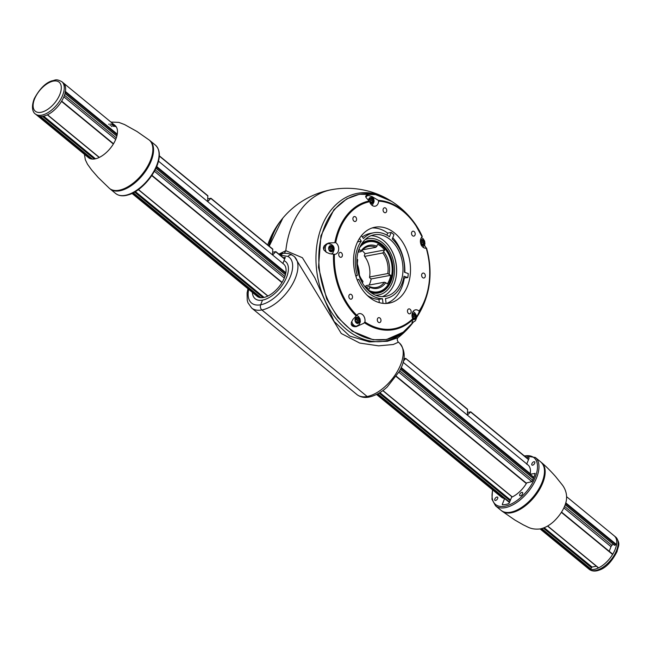 <?xml version="1.0" encoding="UTF-8"?>
<svg xmlns="http://www.w3.org/2000/svg" width="651" height="651" viewBox="0 0 651 651"><rect width="100%" height="100%" fill="white"/><g stroke="black" fill="none" stroke-linecap="round" stroke-linejoin="round"><path stroke-width="0.98" d="M389.249 199.922L386.987 198.612A75.134 54.594 79.4 0 0 321.765 226.402A75.134 54.594 79.4 0 0 346.657 329.569A75.134 54.594 79.4 0 0 410.7 325.476A83.483 83.483 0 0 1 397.964 337.731L387.394 341.279L369.402 341.897L349.677 336.046L334.126 321.488L314.775 277.684L302.389 257.723L285.822 250.676A83.483 60.657 -100.6 0 1 331.449 189.71A83.483 60.657 79.4 0 0 291.672 226.467A83.483 60.657 79.4 0 0 285.822 250.676L284.479 253.141L285.822 250.676L278.905 254.126M292.698 255.493A3.76 3.198 118.9 0 0 292.291 255.216A3.76 3.198 118.9 0 0 287.994 256.461A29.637 15.388 129.4 0 1 287.685 282.135A29.637 15.388 129.4 0 1 260.652 304.798A3.76 2.726 79.4 0 0 261.897 309.957L367.164 396.5A3.76 2.726 79.4 0 0 369.084 397.069A3.76 2.726 -100.6 0 1 367.164 396.5L261.897 309.957A3.76 2.726 -100.6 0 1 260.652 304.798L262.508 300.119L260.652 304.798A29.637 15.388 129.4 0 1 248.706 289.378M398.453 342.239L399.348 342.971A33.396 17.341 129.4 0 1 396.825 372.307A33.396 17.341 129.4 0 1 367.164 396.5A33.396 17.341 129.4 0 1 356.935 394.563L251.668 308.029A33.396 17.341 -50.6 0 0 261.897 309.957A33.396 17.341 -50.6 0 0 291.567 285.765A33.396 17.341 -50.6 0 0 294.089 256.437L292.283 255.216A3.76 3.198 118.9 0 0 292.283 255.216C290.533 253.67 287.148 253.06 282.143 253.394M282.957 253.402L280.272 255.257L281.427 253.67M294.61 256.868L341.27 333.491L359.71 343.061L378.622 345.844L393.261 344.501L398.412 342.198C397.029 340.449 396.882 338.959 397.981 337.714M283.275 257.723L285.317 257.34L284.007 260.669A24.006 12.467 129.4 0 1 285.643 261.653A24.006 12.467 129.4 0 1 283.836 282.729A24.006 12.467 129.4 0 1 262.508 300.119A24.006 12.467 129.4 0 1 255.159 298.736A24.006 12.467 129.4 0 1 252.393 292.405A24.006 12.467 129.4 0 0 255.159 298.736L255.159 298.736A24.006 12.467 129.4 0 0 280.028 288.108A24.006 12.467 129.4 0 0 285.643 261.653A24.006 12.467 129.4 0 0 284.007 260.669L282.9 263.452M282.868 263.533A20.873 10.839 129.4 0 1 283.657 264.07A20.873 10.839 129.4 0 1 278.774 287.075A20.873 10.839 129.4 0 1 257.145 296.311L131.99 193.42M382.43 296.636A31.305 22.744 79.4 0 0 394.229 283.763A31.305 22.744 79.4 0 0 392.504 252.092A31.305 22.744 79.4 0 0 371.046 235.711M400.577 282.575A31.305 22.744 -100.6 0 1 385.661 296.36A31.305 22.744 -100.6 0 1 357.545 269.758A31.305 22.744 -100.6 0 1 374.154 234.808A31.305 22.744 -100.6 0 1 397.859 248.999A31.305 22.744 -100.6 0 1 400.577 282.575M383.032 303.366L382.454 298.703A33.396 24.266 -100.6 0 1 358.823 279.279L357.269 280.117M361.476 235.629L363.445 238.526A33.396 24.266 -100.6 0 1 373.772 232.757A33.396 24.266 -100.6 0 1 389.485 236.777L391.202 232.431A38.612 28.058 -100.6 0 1 393.961 234.702L392.244 239.039A33.396 24.266 -100.6 0 1 404.442 272.232L408.258 273.591A38.612 28.058 -100.6 0 1 407.803 277.586L403.994 276.236A33.396 24.266 -100.6 0 1 386.043 298.41A33.396 24.266 -100.6 0 1 385.49 298.5L386.108 303.48M355.894 276.219L357.399 275.406A33.396 24.266 -100.6 0 1 361.289 241.13L359.466 238.437M367.14 295.285A33.396 24.266 79.4 0 0 378.931 299.362L382.454 298.703M361.289 241.13L357.765 241.781A33.396 24.266 79.4 0 0 357.277 242.489M355.739 275.715L357.399 275.406M371.77 196.431L378.329 200.345L378.613 201.102A6.258 4.549 -100.6 0 1 378.133 203.446A6.258 4.549 -100.6 0 1 374.984 206.229A6.258 4.549 -100.6 0 1 369.719 201.704L366.025 197.505L365.618 196.236L366.456 195.422L368.466 195.463M335.729 242.628A6.258 4.549 -100.6 0 1 338.203 251.522A6.258 4.549 -100.6 0 1 335.053 254.305A6.258 4.549 -100.6 0 1 334.402 254.329L329.626 253.67L326.346 252.287L323.889 249.935L323.392 247.95L324.092 246.029L326.167 244.149L328.771 242.994L335.729 242.628A64.669 46.986 -100.6 0 1 369.719 201.704M356.821 315.328A6.258 4.549 -100.6 0 1 359.092 313.66A6.258 4.549 -100.6 0 1 363.592 315.816A6.258 4.549 -100.6 0 1 364.894 321.96L363.771 323.295L356.284 326.647L354.038 326.664L352.126 325.891L351.223 324.353L351.337 322.538L352.932 319.381L356.821 315.328A64.669 46.986 -100.6 0 1 334.402 254.329M412.929 322.31L412.164 322.904L412.742 318.738A6.258 4.549 -100.6 0 1 415.305 309.876A6.258 4.549 -100.6 0 1 419.057 311.137L419.277 311.739L416.607 317.183M424.631 245.362L426.21 248.145A6.258 4.549 -100.6 0 1 426.006 248.177A6.258 4.549 -100.6 0 1 420.872 244.068A6.258 4.549 -100.6 0 1 422.043 236.809L422.263 236.468A65.482 47.58 79.4 0 0 414.264 222.626A65.482 47.58 79.4 0 0 378.329 200.345M383.252 208.89A2.506 1.823 -100.6 0 1 384.44 207.791A2.506 1.823 -100.6 0 1 386.694 209.915A2.506 1.823 -100.6 0 1 385.359 212.714A2.506 1.823 -100.6 0 1 383.463 211.583A2.506 1.823 -100.6 0 1 383.252 208.89M338.911 253.483A2.506 1.823 -100.6 0 1 340.107 252.376A2.506 1.823 -100.6 0 1 342.353 254.508A2.506 1.823 -100.6 0 1 341.026 257.3A2.506 1.823 -100.6 0 1 339.13 256.168A2.506 1.823 -100.6 0 1 338.911 253.483M377.49 318.762A2.506 1.823 -100.6 0 1 378.679 317.664A2.506 1.823 -100.6 0 1 380.933 319.787A2.506 1.823 -100.6 0 1 379.598 322.587A2.506 1.823 -100.6 0 1 377.702 321.448A2.506 1.823 -100.6 0 1 377.49 318.762M421.824 274.177A2.506 1.823 -100.6 0 1 423.02 273.07A2.506 1.823 -100.6 0 1 425.266 275.202A2.506 1.823 -100.6 0 1 423.939 278.001A2.506 1.823 -100.6 0 1 422.043 276.862A2.506 1.823 -100.6 0 1 421.824 274.177M407.648 309.99A2.506 1.823 -100.6 0 1 408.836 308.891A2.506 1.823 -100.6 0 1 411.09 311.015A2.506 1.823 -100.6 0 1 409.756 313.815A2.506 1.823 -100.6 0 1 407.86 312.675A2.506 1.823 -100.6 0 1 407.648 309.99M349.017 295.359A2.506 1.823 -100.6 0 1 350.214 294.252A2.506 1.823 -100.6 0 1 352.46 296.384A2.506 1.823 -100.6 0 1 351.133 299.175A2.506 1.823 -100.6 0 1 349.237 298.044A2.506 1.823 -100.6 0 1 349.017 295.359M353.094 217.67A2.506 1.823 -100.6 0 1 354.282 216.563A2.506 1.823 -100.6 0 1 356.536 218.695A2.506 1.823 -100.6 0 1 355.202 221.486A2.506 1.823 -100.6 0 1 353.306 220.355A2.506 1.823 -100.6 0 1 353.094 217.67M411.717 232.301A2.506 1.823 -100.6 0 1 412.913 231.195A2.506 1.823 -100.6 0 1 415.159 233.327A2.506 1.823 -100.6 0 1 413.833 236.118A2.506 1.823 -100.6 0 1 411.937 234.987A2.506 1.823 -100.6 0 1 411.717 232.301M388.248 303.285A38.612 28.058 -100.6 0 1 359.604 285.13A38.612 28.058 -100.6 0 1 356.536 244.231A38.612 28.058 -100.6 0 1 374.927 227.232A38.612 28.058 -100.6 0 1 409.601 260.034A38.612 28.058 -100.6 0 1 389.119 303.146A38.612 28.058 -100.6 0 1 388.248 303.285M373.772 232.757L370.248 233.416A33.396 24.266 79.4 0 0 362.387 236.972M386.881 235.117L387.679 233.091L391.202 232.431M379.338 302.642L378.931 299.362M407.803 277.586L403.653 278.026M386.255 303.472A38.612 28.058 79.4 0 0 404.279 278.246M404.832 272.37A38.612 28.058 79.4 0 0 392.773 237.705M387.679 233.091A38.612 28.058 79.4 0 0 372.144 227.956M378.613 201.102A64.669 46.986 -100.6 0 1 422.043 236.809L414.264 222.626A83.483 83.483 0 0 0 391.495 201.273A73.758 53.594 -100.6 0 0 323.148 230.511A73.758 53.594 -100.6 0 0 348.936 328.088A73.758 53.594 -100.6 0 0 413.295 322.221L403.205 332.173L386.564 339.505L373.169 339.765L352.224 331.204L337.771 317.444L326.656 298.907L318.502 267.398L320.935 235.792L333.89 209.752L346.812 198.848L359.417 194.25L375.603 194.592L391.495 201.273M368.173 195.512A5.932 4.313 79.4 0 0 366.44 195.43M355.454 326.729A5.932 4.313 79.4 0 0 356.618 326.118M421.693 237.192L421.726 237.729M412.01 322.815A5.932 4.313 79.4 0 0 412.824 322.326M426.511 248.007L426.21 248.145A64.669 46.986 -100.6 0 1 419.057 311.137M328.242 243.588A5.932 4.313 79.4 0 0 327.559 243.441M358.473 322.497A1.025 0.741 79.4 0 0 357.456 322.872A0.586 0.423 -100.6 0 1 356.626 322.579A1.025 0.741 79.4 0 0 355.763 321.537A0.586 0.423 -100.6 0 1 355.454 320.447A1.025 0.741 79.4 0 0 355.617 319.023A0.586 0.423 -100.6 0 1 356.138 318.225A1.025 0.741 79.4 0 0 357.163 317.843A0.586 0.423 -100.6 0 1 357.993 318.144A1.025 0.741 79.4 0 0 358.847 319.185A0.586 0.423 -100.6 0 1 359.157 320.276A1.025 0.741 79.4 0 0 358.994 321.7A0.586 0.423 -100.6 0 1 358.473 322.497M357.993 318.144L356.024 318.51L357.196 320.642L356.512 322.863M332.132 250.838A1.025 0.741 79.4 0 0 331.115 251.221A0.586 0.423 -100.6 0 1 330.285 250.92A1.025 0.741 79.4 0 0 329.422 249.878A0.586 0.423 -100.6 0 1 329.113 248.788A1.025 0.741 79.4 0 0 329.276 247.364A0.586 0.423 -100.6 0 1 329.797 246.566A1.025 0.741 79.4 0 0 330.822 246.192A0.586 0.423 -100.6 0 1 331.652 246.485A1.025 0.741 79.4 0 0 332.506 247.535A0.586 0.423 -100.6 0 1 332.816 248.625A1.025 0.741 79.4 0 0 332.653 250.049A0.586 0.423 -100.6 0 1 332.132 250.838M330.171 251.205L330.854 248.991L329.691 246.827M369.019 200.736A0.586 0.423 -100.6 0 1 369.052 200.711A1.025 0.741 79.4 0 0 369.207 199.287A0.586 0.423 -100.6 0 1 369.735 198.49A1.025 0.741 79.4 0 0 370.753 198.116A0.586 0.423 -100.6 0 1 371.583 198.409A1.025 0.741 79.4 0 0 372.437 199.458A0.586 0.423 -100.6 0 1 372.746 200.549A1.025 0.741 79.4 0 0 372.584 201.973A0.586 0.423 -100.6 0 1 372.063 202.762A1.025 0.741 79.4 0 0 371.046 203.145A0.586 0.423 -100.6 0 1 370.216 202.852A1.025 0.741 79.4 0 0 369.809 201.973M371.583 198.409L369.622 198.75L370.785 200.915L370.102 203.136M420.448 240.357A0.586 0.423 -100.6 0 1 420.749 240.439A1.025 0.741 79.4 0 0 421.775 240.056A0.586 0.423 -100.6 0 1 422.597 240.357A1.025 0.741 79.4 0 0 423.459 241.399A0.586 0.423 -100.6 0 1 423.768 242.489A1.025 0.741 79.4 0 0 423.606 243.913A0.586 0.423 -100.6 0 1 423.085 244.711A1.025 0.741 79.4 0 0 422.06 245.085A0.586 0.423 -100.6 0 1 421.23 244.792A1.025 0.741 79.4 0 0 420.823 243.913M422.597 240.357L420.636 240.724L421.807 242.856L421.124 245.077M412.05 314.352A0.586 0.423 -100.6 0 1 412.352 314.433A1.025 0.741 79.4 0 0 413.369 314.059A0.586 0.423 -100.6 0 1 414.199 314.352A1.025 0.741 79.4 0 0 415.061 315.401A0.586 0.423 -100.6 0 1 415.362 316.492A1.025 0.741 79.4 0 0 415.208 317.916A0.586 0.423 -100.6 0 1 414.679 318.705A1.025 0.741 79.4 0 0 413.662 319.088A0.586 0.423 -100.6 0 1 412.832 318.795A1.025 0.741 79.4 0 0 412.425 317.916M412.718 319.071L413.401 316.858L412.238 314.693M365.276 286.741A20.873 15.168 79.4 0 0 366.155 285.626L384.342 282.225A20.873 15.168 -100.6 0 1 376.555 287.441A20.873 15.168 -100.6 0 1 369.516 286.538L369.874 287.303L369.093 289.256A24.209 17.593 -100.6 0 1 364.308 285.879M365.87 287.221L369.516 286.538M362.656 249.797L375.92 247.315L377.751 244.328A24.209 17.593 -100.6 0 1 384.643 249.992L382.804 252.979L364.625 256.38A20.873 15.168 79.4 0 1 369.589 276.96L369.597 277.676L371.151 278.954A24.209 17.593 -100.6 0 1 369.174 285.065M361.98 250.513A24.209 17.593 -100.6 0 1 365.048 253.654L364.275 255.615L364.625 256.38M362.436 283.014L362.981 281.639L362.631 280.874A20.873 15.168 -100.6 0 1 357.659 260.294L356.927 258.976M384.643 249.992L365.048 253.654M369.874 287.303A21.914 15.925 79.4 0 0 385.758 282.68L384.342 282.225M382.804 252.979A20.873 15.168 -100.6 0 1 387.776 273.558L390.746 275.292A24.209 17.593 -100.6 0 1 387.312 283.958L385.758 282.68M359.678 247.551A25.462 18.505 -100.6 0 1 384.114 247.844A25.462 18.505 -100.6 0 1 390.234 280.605A25.462 18.505 -100.6 0 1 367.555 289.703M357.659 259.578A21.914 15.925 79.4 0 0 362.981 281.639M358.034 252.295A24.209 17.593 -100.6 0 1 359.531 249.634L361.085 250.912L361.093 251.628A20.873 15.168 -100.6 0 1 368.881 246.412A20.873 15.168 -100.6 0 1 375.92 247.315M376.978 246.29A21.914 15.925 79.4 0 0 361.085 250.912M389.192 274.014A21.914 15.925 79.4 0 0 383.862 251.953M361.093 251.628L358.083 252.189M369.768 291.705A26.089 18.952 79.4 0 0 377.792 292.519A26.089 18.952 79.4 0 0 391.633 263.395A26.089 18.952 79.4 0 0 368.206 241.228A26.089 18.952 79.4 0 0 361.02 244.882A26.089 18.952 -100.6 0 1 368.206 241.228A26.089 18.952 -100.6 0 1 387.955 253.052A26.089 18.952 -100.6 0 1 390.226 281.037A26.089 18.952 -100.6 0 1 377.792 292.519L369.662 291.615M390.746 275.292L371.151 278.954M369.589 276.96L387.776 273.558M365.081 239.617A28.595 20.775 -100.6 0 1 368.173 238.689A28.595 20.775 -100.6 0 1 389.819 251.644A28.595 20.775 -100.6 0 1 392.301 282.314A28.595 20.775 -100.6 0 1 378.679 294.903A28.595 20.775 -100.6 0 1 375.464 295.155M390.152 247.917A32.192 23.387 -100.6 0 1 395.841 278.359M596.389 566.232L592.052 567.045L590.392 569.389A20.873 10.839 129.4 0 1 587.804 568.16A20.873 10.839 -50.6 0 0 601.923 565.898A20.873 10.839 -50.6 0 0 615.154 549.403A20.873 10.839 -50.6 0 0 614.308 535.919A20.873 10.839 129.4 0 1 616.53 544.562L614.503 545.18M613.177 544.163L611.916 545.367A2.083 1.082 -50.6 0 0 611.012 546.669L609.198 551.267M561.536 512.166L612.607 554.465A20.873 10.839 129.4 0 1 598.595 567.859L598.342 567.648M64.986 91.978L65.434 91.482A20.873 10.839 -50.6 0 0 63.22 82.84A20.873 10.839 129.4 0 1 64.058 96.324A20.873 10.839 129.4 0 1 50.827 112.818A20.873 10.839 129.4 0 1 36.708 115.081A20.873 10.839 -50.6 0 0 39.296 116.309L91.14 158.925M99.334 157.396L47.499 114.771A20.873 10.839 -50.6 0 0 61.511 101.385L113.355 144.009M272.598 252.214L275.869 251.636L272.598 254.98L272.736 249.056L210.957 198.352M207.669 198.84L210.948 198.262L207.669 201.598L207.807 195.682L159.308 155.89M403.823 358.717L405.719 358.392L467.613 409.528L467.369 415.11L470.575 411.969L528.506 459.598M405.654 358.595L403.327 361.183M467.613 409.528L405.728 358.481M467.369 412.352L470.575 411.969M526.203 457.45A28.18 14.631 129.4 0 1 528.815 457.612L529.051 457.799M526.781 463.96L529.003 458.353A1.042 0.545 -50.6 0 0 528.962 457.677A1.042 0.545 -50.6 0 0 528.815 457.612M526.7 464.163A20.873 10.839 129.4 0 1 528.026 464.977A20.873 10.839 129.4 0 1 530.134 474.221L535.13 473.464M502.629 504.769L502.36 504.761A28.18 14.631 129.4 0 0 508.936 503.532L511.653 497.226A20.873 10.839 129.4 0 0 526.708 482.887L531.916 481.642A28.18 14.631 129.4 0 0 535.114 473.554L534.951 473.318M502.263 504.46L504.606 498.544A20.873 10.839 129.4 0 1 501.514 497.226L376.547 394.473M534.707 463.195A2.083 1.082 129.4 0 1 533.381 464.838A2.083 1.082 129.4 0 1 531.973 465.066A2.083 1.082 129.4 0 1 532.461 462.763A2.083 1.082 129.4 0 1 534.626 461.844A2.083 1.082 129.4 0 1 534.707 463.195M497.657 498.487A2.083 1.082 129.4 0 1 496.331 500.131A2.083 1.082 129.4 0 1 494.923 500.359A2.083 1.082 129.4 0 1 495.411 498.064A2.083 1.082 129.4 0 1 497.576 497.136A2.083 1.082 129.4 0 1 497.657 498.487M522.574 493.832A2.083 1.082 129.4 0 1 521.256 495.476A2.083 1.082 129.4 0 1 519.84 495.704A2.083 1.082 129.4 0 1 520.328 493.401A2.083 1.082 129.4 0 1 522.493 492.482A2.083 1.082 129.4 0 1 522.574 493.832M533.893 477.305L530.134 474.221M504.606 498.544L509.53 502.588M116.252 126.815A20.873 10.839 -50.6 0 0 113.225 126.318M112.062 126.416A20.873 10.839 -50.6 0 0 111.419 126.514M541.201 462.316A31.305 16.259 129.4 0 1 541.542 462.584A31.305 16.259 129.4 0 1 539.183 490.081A31.305 16.259 129.4 0 1 511.369 512.76A31.305 16.259 129.4 0 1 501.775 510.945A31.305 16.259 129.4 0 1 501.449 510.661M110.043 125.383A20.873 10.839 129.4 0 1 110.686 125.277M111.85 125.187A20.873 10.839 129.4 0 1 115.699 126.082M35.333 113.949A20.873 10.839 -50.6 0 0 49.452 111.687A20.873 10.839 -50.6 0 0 62.683 95.192A20.873 10.839 -50.6 0 0 61.837 81.701C55.636 78.405 55.449 80.39 51.966 80.838C45.537 82.84 39.63 88.805 34.251 98.724C30.304 109.034 34.015 113.339 35.333 113.949L88.552 157.705A20.873 10.839 -50.6 0 0 94.94 158.909A20.873 10.839 -50.6 0 0 113.486 143.79A20.873 10.839 -50.6 0 0 115.056 125.456A20.873 10.839 -50.6 0 0 110.475 124.056M109.311 124.146A20.873 10.839 -50.6 0 0 108.668 124.251M84.402 154.295L85.346 159.788L87.478 164.198L91.612 169.944L98.163 177.463L109.474 188.416A31.305 16.259 -50.6 0 0 119.068 190.23A31.305 16.259 -50.6 0 0 146.882 167.551A31.305 16.259 -50.6 0 0 149.242 140.055L137.036 131.526L124.536 124.544L118.775 122.372L110.914 122.054M280.085 255.102L287.994 256.461M269.262 246.208A75.134 54.594 -100.6 0 1 282.868 218.069L269.221 246.168M412.742 318.738A64.669 46.986 -100.6 0 1 364.894 321.96M369.272 200.956A65.482 47.58 79.4 0 0 334.883 242.359M333.532 254.272A65.482 47.58 79.4 0 0 356.211 315.995M419.277 311.739A65.482 47.58 79.4 0 0 424.981 300.778A65.482 47.58 79.4 0 0 427.463 293.235A65.482 47.58 79.4 0 0 426.511 248.031C430.881 263.557 431.198 278.628 427.463 293.235A83.483 83.483 0 0 1 416.599 317.55M364.43 322.75A65.482 47.58 79.4 0 0 412.84 319.486M281.232 220.111L279.621 222.186A73.758 53.594 79.4 0 0 271.679 236.679A73.758 53.594 79.4 0 0 268.733 245.769M351.231 324.369L355.145 326.395A5.534 4.02 -100.6 0 1 353.526 326.249A5.534 4.02 -100.6 0 1 351.214 324.32M351.735 321.407A5.534 4.02 79.4 0 0 355.08 325.956A5.534 4.02 79.4 0 0 356.699 326.102L359.222 324.564L360.353 321.749L360.044 318.884L358.424 316.37L356.781 315.385M356.968 323.36A3.133 2.278 -100.6 0 1 355.023 319.551A3.133 2.278 -100.6 0 1 357.643 317.363A3.133 2.278 -100.6 0 1 359.588 321.171A3.133 2.278 -100.6 0 1 356.968 323.36M358.847 319.185L356.886 319.551M359.157 320.276L357.196 320.642M358.994 321.7L357.033 322.066M357.456 322.872L356.781 323.002M356.138 318.225L355.609 318.323M323.791 249.748A5.534 4.02 -100.6 0 1 324.597 245.411M326.769 243.865L328.332 243.572A5.534 4.02 79.4 0 0 326.403 252.319M330.627 251.701A3.133 2.278 -100.6 0 1 328.682 247.893A3.133 2.278 -100.6 0 1 331.31 245.704A3.133 2.278 -100.6 0 1 333.247 249.52A3.133 2.278 -100.6 0 1 330.627 251.701M331.652 246.485L329.691 246.851M332.506 247.535L330.545 247.901M332.816 248.625L330.854 248.991M332.653 250.049L330.692 250.415M331.115 251.221L330.439 251.343M329.797 246.566L329.268 246.664M365.618 196.22A5.534 4.02 -100.6 0 1 366.7 195.788L365.618 196.22M366.7 195.788L368.263 195.495A5.534 4.02 79.4 0 0 365.919 197.318M368.588 200.37A3.133 2.278 -100.6 0 1 371.029 197.57A3.133 2.278 -100.6 0 1 373.186 201.444A3.133 2.278 -100.6 0 1 370.557 203.625M372.437 199.458L370.476 199.824M372.746 200.549L370.785 200.915M372.584 201.973L370.622 202.339M371.046 203.145L370.37 203.267M369.735 198.49L369.198 198.588M420.522 239.902A3.133 2.278 -100.6 0 1 423.093 240.105A3.133 2.278 -100.6 0 1 424.2 243.384A3.133 2.278 -100.6 0 1 421.579 245.573M423.459 241.399L421.498 241.765M423.768 242.489L421.807 242.856M423.606 243.913L421.645 244.28M422.06 245.085L421.392 245.215M412.002 322.335A5.534 4.02 79.4 0 0 412.913 322.31L415.428 320.78L416.567 317.957L416.249 315.1L414.638 312.578L412.994 311.601M412.116 313.896A3.133 2.278 -100.6 0 1 414.695 314.099A3.133 2.278 -100.6 0 1 415.802 317.387A3.133 2.278 -100.6 0 1 413.173 319.568A3.133 2.278 -100.6 0 1 412.856 319.429M414.199 314.352L412.238 314.718M415.061 315.401L413.092 315.768M415.362 316.492L413.401 316.858M415.208 317.916L413.239 318.282M413.662 319.088L412.986 319.21M359.385 275.104A26.089 18.952 79.4 0 0 357.326 264.119M361.647 243.848A26.715 19.408 -100.6 0 1 386.059 248.576A26.715 19.408 -100.6 0 1 391.056 281.297A26.715 19.408 -100.6 0 1 370.728 292.445M378.426 294.944A28.595 20.775 -100.6 0 1 378.182 294.993A28.595 20.775 -100.6 0 1 375.692 295.253M365.26 239.438A28.595 20.775 -100.6 0 1 367.677 238.779A28.595 20.775 -100.6 0 1 367.921 238.738M616.53 544.562L565.752 502.824M530.24 473.627L401.187 367.53M285.87 272.712L156.712 166.526M117.27 134.106L65.434 91.482M65.295 92.23L117.139 134.855M156.443 167.169L285.732 273.469M400.91 368.165L533.836 477.452M565.548 503.516L616.082 545.058M614.682 545.318L565.19 504.631M533.405 478.501L400.446 369.19M285.455 274.649L155.98 168.202M116.863 136.043L65.019 93.418M611.916 545.367L564.523 506.405M532.64 480.194L399.624 370.834M284.886 276.504L155.174 169.862M116.293 137.898L64.449 95.274M63.855 96.828L115.699 139.444M154.417 171.286L284.292 278.058M398.868 372.25L531.916 481.642M563.864 507.902L611.012 546.669M132.682 193.087L259.733 297.54M377.222 394.132L504.11 498.446M540.973 528.758L590.392 569.389M590.888 568.99L541.722 528.571M509.676 502.222L377.816 393.814M260.913 297.702L133.284 192.777M92.32 159.096L40.476 116.472M598.595 567.859L547.662 525.984M512.304 496.916L382.91 390.535M267.935 296.01L138.443 189.547M151.773 175.599L281.948 282.615M396.207 376.555L526.317 483.53M561.406 512.378L612.607 554.465M526.447 483.319L396.345 376.351M282.078 282.404L151.911 175.396M113.477 143.798L61.642 101.174M592.052 567.045L544.203 527.709M510.539 500.033L379.875 392.61M264.086 297.409L135.375 191.597M95.485 158.795L43.65 116.179M42.543 116.383L94.379 159.007M134.586 192.061L262.98 297.613M379.094 393.082L510.205 500.871M543.284 528.067L591.417 567.648M284.682 258.96L275.878 251.725M275.804 251.839L284.625 259.09M210.883 198.457L272.834 249.398M159.3 156.053L207.913 196.024M528.563 459.468L470.657 411.855M524.47 456.017A30.263 15.714 129.4 0 1 535.212 477.281A30.263 15.714 129.4 0 1 506.983 505.705A30.263 15.714 129.4 0 1 492.726 490M492.522 489.829L491.961 499.268L495.582 505.851A31.305 16.259 -50.6 0 0 516.756 502.458A31.305 16.259 -50.6 0 0 536.603 477.72A31.305 16.259 -50.6 0 0 535.342 457.482L524.136 455.749M535.342 457.482L540.851 462.015A31.305 16.259 129.4 0 1 542.112 482.245A31.305 16.259 129.4 0 1 522.265 506.991A31.305 16.259 129.4 0 1 501.091 510.384L495.582 505.851M156.704 165.378A31.305 16.259 129.4 0 1 136.856 190.116A31.305 16.259 129.4 0 1 115.675 193.518C118.978 196.065 123.316 196.48 128.67 194.747C136.376 192.851 150.308 181.832 156.972 165.899C160.569 156.46 160.056 149.543 155.443 145.149A31.305 16.259 129.4 0 1 156.704 165.378M109.824 188.684L110.165 188.985A31.305 16.259 -50.6 0 0 142.61 175.127A31.305 16.259 -50.6 0 0 149.933 140.616L155.443 145.149M589.179 569.299C591.84 571.277 595.12 571.578 599.01 570.178C605.699 568.095 611.72 561.886 617.058 551.568C618.092 545.831 621.119 544.146 615.691 537.051A20.873 10.839 129.4 0 1 616.53 550.543A20.873 10.839 129.4 0 1 603.298 567.029A20.873 10.839 129.4 0 1 589.179 569.299L540.102 528.946M59.892 94.322A18.781 9.757 129.4 0 1 35.512 111.386A18.781 9.757 129.4 0 1 46.213 84.37A18.781 9.757 129.4 0 1 59.892 94.322M410.7 325.476L412.335 323.441M386.987 198.612A83.483 83.483 0 0 0 282.868 218.069M295.049 257.218L294.643 256.893M294.089 256.437L295.025 257.202M356.935 394.563C360.385 397.175 364.438 398.005 369.084 397.069C377.792 395.116 384.171 389.835 387.223 386.971L399.258 371.534C405.793 360.027 405.817 350.515 399.348 342.971M247.966 288.767L247.095 292.974L247.234 300.282L247.958 302.78L251.668 308.029M279.059 254.256L282.054 253.41M386.043 298.41L385.49 298.508M279.621 222.186A83.483 83.483 0 0 0 267.724 244.939M355.145 326.395L356.699 326.102M357.96 322.351L356.626 322.603M356.65 318.363L355.527 318.575M324.548 245.46L323.75 249.675M331.457 254.069L332.881 252.913L334.012 250.09C334.622 246.55 332.726 244.377 328.332 243.572M331.628 250.7L330.285 250.944M330.309 246.713L329.186 246.916M372.209 205.456L373.943 202.013C374.553 198.474 372.657 196.301 368.263 195.495M371.558 202.624L370.216 202.876M370.24 198.636L369.125 198.848M423.223 247.396L424.965 243.962L424.647 241.098L423.036 238.583L421.392 237.599M422.572 244.564L421.238 244.817M421.262 240.577L420.416 240.74M411.985 322.481L412.913 322.31M414.174 318.567L412.832 318.819M412.856 314.579L412.018 314.734M359.197 274.641L357.326 264.615M378.182 294.993L378.679 294.903M367.677 238.779L368.173 238.689M360.947 245.004L368.206 241.228M615.691 537.051L566.614 496.705M528.026 464.977L403.05 362.233M283.657 264.07L158.502 161.171M115.056 125.456L61.837 81.701M65.002 93.484L116.846 136.108M155.955 168.259L285.439 274.714M400.414 369.247L533.381 478.566M565.166 504.696L614.552 545.302M47.352 114.845L99.196 157.461M138.329 189.636L267.797 296.075M382.796 390.624L512.166 496.982M547.532 526.065L598.375 567.859M612.64 554.099L561.569 512.109M526.48 483.262L396.378 376.302M282.111 282.355L151.952 175.339M113.51 143.741L61.674 101.117M284.707 258.903L275.869 251.636M272.736 249.056L210.948 198.262M467.508 409.194L405.719 358.392M207.807 195.682L159.316 155.809M528.588 459.403L470.649 411.774M540.851 462.015C545.473 466.417 545.986 473.326 542.381 482.765C535.716 498.699 521.785 509.717 514.078 511.613C508.724 513.346 504.395 512.931 501.091 510.384M110.165 188.985L115.675 193.518M501.775 510.945L514.827 520.003L523.453 524.95C528.23 527.009 530.939 529.8 540.061 528.954C544.846 527.961 549.452 525.422 553.879 521.361C563.205 512.41 566.378 503.19 566.525 498.666C567.111 491.627 563.489 486.5 562.448 485.109L555.588 476.548C554.074 474.848 547.808 467.792 541.542 462.584"/></g></svg>
